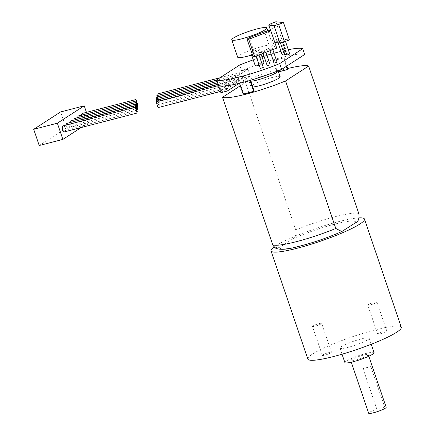 <?xml version="1.0" encoding="UTF-8"?>
<svg xmlns="http://www.w3.org/2000/svg" width="435" height="435" viewBox="0 0 435 435"><rect width="100%" height="100%" fill="white"/><g stroke="black" fill="none" stroke-linecap="round" stroke-linejoin="round"><path stroke-width="0.33" stroke-dasharray="2.17 1.63" d="M274.806 247.743L279.803 247.292L292.597 239.016C295.267 238.097 296.317 235.063 295.746 229.925L245.53 82.405L240.31 85.777M157.28 95.499L158.933 99.958L157.008 94.085M156.959 98.56L158.612 103.013L156.682 97.141M234.454 79.681A3.083 1.463 75.5 0 0 232.404 77.522A3.083 1.463 75.5 0 0 231.757 80.877A3.083 1.463 75.5 0 0 233.948 83.498A3.083 1.463 75.5 0 0 234.454 79.681M242.132 74.722A3.083 1.463 75.5 0 0 240.076 72.563A3.083 1.463 75.5 0 0 239.435 75.913A3.083 1.463 75.5 0 0 241.626 78.534A3.083 1.463 75.5 0 0 242.132 74.722M156.638 101.616L158.291 106.075L156.361 100.202M226.776 84.646A3.083 1.463 75.5 0 0 224.726 82.487A3.083 1.463 75.5 0 0 224.085 85.842A3.083 1.463 75.5 0 0 226.271 88.463A3.083 1.463 75.5 0 0 226.776 84.646M157.122 97.027L158.775 101.485L156.845 95.613M238.293 77.202A3.083 1.463 75.5 0 0 236.243 75.043A3.083 1.463 75.5 0 0 235.596 78.398A3.083 1.463 75.5 0 0 237.787 81.013A3.083 1.463 75.5 0 0 238.293 77.202M156.796 100.088L158.449 104.541L156.524 98.669M230.615 82.166A3.083 1.463 75.5 0 0 228.565 80.007A3.083 1.463 75.5 0 0 227.918 83.362A3.083 1.463 75.5 0 0 230.11 85.978A3.083 1.463 75.5 0 0 230.615 82.166M225.499 85.94L224.868 84.091L218.56 85.728M224.868 84.091L247.896 69.203L241.588 70.834L243.953 77.778L220.926 92.671M247.896 69.203L250.261 76.141L243.953 77.778M250.261 76.141L239.119 83.351M158.128 107.603L156.198 101.73M222.943 87.13A3.083 1.463 75.5 0 0 220.888 84.972A3.083 1.463 75.5 0 0 220.246 88.321A3.083 1.463 75.5 0 0 222.432 90.942A3.083 1.463 75.5 0 0 222.943 87.13M304.669 54.495A46.268 6.34 -18.8 0 0 241.588 70.834L239.62 65.049M288.296 49.71A46.268 6.34 -18.8 0 0 281.01 51.363M274.034 53.211A46.268 6.34 -18.8 0 0 271.065 54.06M266.932 55.299A46.268 6.34 -18.8 0 0 263.985 56.224M261.995 56.865A46.268 6.34 -18.8 0 0 253.235 59.845M249.728 79.833L239.212 82.558L250.239 79.502L249.728 79.833L249.935 80.448M283.506 57.991L272.99 60.715L283.506 57.991L286.344 66.343M278.422 41.276L280.521 40.363L278.422 41.276M284.169 53.913L284.974 53.44L284.153 53.521L282.054 54.429M280.803 41.532L282.908 40.624L280.803 41.532M286.556 54.174L287.356 53.695L286.534 53.777L284.436 54.69M271.804 49.155L269.705 50.063L271.804 49.155M277.073 62.145L274.153 63.14M264.893 51.819L262.794 52.733L264.893 51.819M270.168 64.81L267.248 65.805M289.743 53.956L286.823 54.951M263.257 67.479L260.337 68.469M264.023 62.836A4.627 0.636 -18.8 0 0 261.565 63.086A4.627 0.636 -18.8 0 0 255.263 65.816M259.206 65.136A4.627 0.636 -18.8 0 0 262.098 64.065M253.273 52.494A4.627 0.636 161.2 0 1 250.816 52.744A4.627 0.636 161.2 0 1 254.992 50.65A4.627 0.636 161.2 0 1 259.575 49.759A4.627 0.636 161.2 0 1 253.273 52.494M237.673 57.213A18.509 2.534 161.2 0 1 254.377 48.85A18.509 2.534 161.2 0 1 272.712 45.283A18.509 2.534 161.2 0 1 252.398 54.826M257.988 54.489L255.889 55.397L257.988 54.489M276.742 48.122L275.061 47.942L270.445 49.139L255.209 55.022L252.958 56.474M283.19 41.793L285.289 40.879L283.19 41.793M274.806 42.451L276.921 40.977L281.777 39.106L289.405 39.933M276.921 40.977L271.01 23.626M274.67 42.434L270.695 30.755M281.777 39.106L275.866 21.75M255.209 55.022L249.298 37.666M270.445 49.139L264.534 31.782M275.061 47.942L269.156 30.586M250.239 79.502L250.506 80.285M239.728 82.226L243.665 93.797L254.176 91.073M239.212 82.558L239.457 83.264M243.154 94.129L243.665 93.797M284.017 57.659L286.861 66.011M272.99 60.715L276.932 72.286L278.509 71.878M273.501 60.383L277.443 71.954L276.932 72.286M287.954 69.23L277.443 71.954M279.803 247.292A40.102 5.492 -18.8 0 0 301.112 245.737A40.102 5.492 -18.8 0 0 342.883 230.947M355.678 222.676A40.102 5.492 -18.8 0 0 334.374 224.226A40.102 5.492 -18.8 0 0 292.597 239.016M359.087 217.864A49.351 6.759 -18.8 0 0 338.212 221.747A49.351 6.759 -18.8 0 0 273.996 247.042M287.714 68.523A46.268 6.34 -18.8 0 0 245.53 82.405M280.156 76.707A15.421 2.115 -18.8 0 0 271.951 77.544A15.421 2.115 -18.8 0 0 250.951 86.652A15.421 2.115 -18.8 0 0 252.8 87.022M368.238 304.641A4.834 0.663 -18.8 0 0 367.782 305.131A4.834 0.663 -18.8 0 0 372.567 304.201A4.834 0.663 -18.8 0 0 376.933 302.015A4.834 0.663 -18.8 0 0 373.279 302.581A4.834 0.663 -18.8 0 0 368.238 304.641M378.086 333.563A4.834 0.663 -18.8 0 0 377.623 334.053A4.834 0.663 -18.8 0 0 382.414 333.123A4.834 0.663 -18.8 0 0 386.775 330.937A4.834 0.663 -18.8 0 0 383.126 331.503A4.834 0.663 -18.8 0 0 378.086 333.563M312.972 325.967A4.834 0.663 -18.8 0 0 312.515 326.462A4.834 0.663 -18.8 0 0 317.305 325.527A4.834 0.663 -18.8 0 0 321.666 323.346A4.834 0.663 -18.8 0 0 318.018 323.912A4.834 0.663 -18.8 0 0 312.972 325.967M322.819 354.895A4.834 0.663 -18.8 0 0 322.362 355.384A4.834 0.663 -18.8 0 0 327.153 354.454A4.834 0.663 -18.8 0 0 331.513 352.268A4.834 0.663 -18.8 0 0 327.859 352.834A4.834 0.663 -18.8 0 0 322.819 354.895M401.287 327.256A49.351 6.759 -18.8 0 0 375.041 329.926A49.351 6.759 -18.8 0 0 307.849 359.065M360.968 339.023A15.421 2.115 -18.8 0 0 339.969 348.13A15.421 2.115 -18.8 0 0 355.248 345.162A15.421 2.115 -18.8 0 0 369.168 338.191A15.421 2.115 -18.8 0 0 360.968 339.023M363.024 368.641A9.255 1.267 161.2 0 1 367.466 367.292A9.255 1.267 161.2 0 1 370.886 366.602L363.024 368.641L376.808 409.134A9.255 1.267 -18.8 0 0 368.652 413.25M370.886 366.602L384.676 407.1L376.808 409.134M386.177 407.285A9.255 1.267 -18.8 0 0 384.676 407.1M363.334 355.145A9.255 1.267 -18.8 0 0 350.735 360.604A9.255 1.267 -18.8 0 0 359.903 358.826A9.255 1.267 -18.8 0 0 368.255 354.645A9.255 1.267 -18.8 0 0 363.334 355.145M374.095 352.654A15.421 2.115 -18.8 0 0 365.889 353.486A15.421 2.115 -18.8 0 0 344.895 362.594M278.112 70.807A15.421 2.115 -18.8 0 0 269.983 71.759A15.421 2.115 -18.8 0 0 248.983 80.866A15.421 2.115 -18.8 0 0 250.826 81.236M77.702 117.602A3.083 1.463 75.5 0 0 78.447 120.647A3.083 1.463 75.5 0 0 80.089 121.871A3.083 1.463 75.5 0 0 80.595 118.059A3.083 1.463 75.5 0 0 78.539 115.9M70.024 122.567A3.083 1.463 75.5 0 0 70.769 125.612A3.083 1.463 75.5 0 0 72.411 126.835A3.083 1.463 75.5 0 0 72.917 123.023A3.083 1.463 75.5 0 0 70.861 120.865M64.733 131.8A3.083 1.463 75.5 0 0 65.239 127.988A3.083 1.463 75.5 0 0 63.189 125.829M66.185 125.052A3.083 1.463 75.5 0 0 66.93 128.097A3.083 1.463 75.5 0 0 68.572 129.315A3.083 1.463 75.5 0 0 69.078 125.503A3.083 1.463 75.5 0 0 67.023 123.344M73.863 120.087A3.083 1.463 75.5 0 0 74.608 123.132A3.083 1.463 75.5 0 0 76.25 124.35A3.083 1.463 75.5 0 0 76.756 120.538A3.083 1.463 75.5 0 0 74.7 118.38M81.541 115.123A3.083 1.463 75.5 0 0 82.286 118.168A3.083 1.463 75.5 0 0 83.928 119.391A3.083 1.463 75.5 0 0 84.433 115.574A3.083 1.463 75.5 0 0 82.378 113.415M81.236 127.526L89.746 122.017L86.456 112.36M39.226 145.524L66.093 128.146L60.579 111.953M66.093 128.146L89.746 122.017M358.826 213.58A46.268 6.34 -18.8 0 0 295.746 229.925M232.404 77.522L217.114 81.486M233.948 83.498L158.612 103.013M240.076 72.563L219.936 77.778M241.626 78.534L158.933 99.958M224.726 82.487L218.049 84.221M226.271 88.463L158.291 106.075M236.243 75.043L216.652 80.116M237.787 81.013L158.775 101.485M228.565 80.007L217.582 82.851M230.11 85.978L158.449 104.541M220.888 84.972L218.511 85.586M222.432 90.942L220.507 91.442M284.974 53.44L280.521 40.363M278.095 42.804L277.601 41.358M287.356 53.695L282.908 40.624M280.417 42.88L279.988 41.613M272.816 49.639L272.625 49.068M269.939 50.748L269.705 50.063M265.91 52.303L265.714 51.738M263.028 53.413L262.794 52.733M261.076 54.168L259.575 49.759M251.604 55.066L250.816 52.744M258.999 54.968L258.809 54.402M256.123 56.082L255.889 55.397M285.485 41.445L285.289 40.879M282.527 42.331L282.369 41.874M267.829 30.928L272.712 45.283M386.775 330.937L376.933 302.015M377.623 334.053L367.782 305.131M331.513 352.268L321.666 323.346M322.362 355.384L312.515 326.462M350.735 360.604L351.279 362.208M368.255 354.645L368.798 356.243M339.969 348.13L342.04 354.21M369.168 338.191L371.24 344.27M248.983 80.866L250.951 86.652M137.471 105.515L83.928 119.391M137.308 107.048L80.089 121.871M136.987 110.104L72.411 126.835M137.15 108.576L76.25 124.35M136.824 111.632L68.572 129.315"/><path stroke-width="0.65" d="M240.31 85.777L222.497 97.299L272.718 244.813L274.806 247.743C278.797 250.065 286.208 249.761 297.029 246.835C312.46 243.007 327.386 237.912 341.812 231.54L335.798 228.473L285.577 80.953L308.611 66.06A46.268 6.34 -18.8 0 0 287.714 68.523M308.611 66.06L358.826 213.58C359.397 218.718 358.348 221.747 355.678 222.676L341.812 231.54M219.936 77.778L157.008 94.085L157.28 95.499M217.114 81.486L156.682 97.141L156.959 98.56M218.049 84.221L156.361 100.202L156.638 101.616M216.652 80.116L156.845 95.613L157.122 97.027M217.582 82.851L156.524 98.669L156.796 100.088M239.119 83.351L227.233 91.035L220.926 92.671L218.56 85.728A46.268 6.34 -18.8 0 0 281.641 69.382L304.669 54.495L302.7 48.709A46.268 6.34 -18.8 0 0 288.296 49.71M227.233 91.035L225.499 85.94M218.511 85.586L156.198 101.73L157.111 105.178L158.128 107.603L220.507 91.442M281.01 51.363A46.268 6.34 -18.8 0 0 274.034 53.211M271.065 54.06A46.268 6.34 -18.8 0 0 266.932 55.299M263.985 56.224A46.268 6.34 -18.8 0 0 261.995 56.865M253.235 59.845A46.268 6.34 -18.8 0 0 239.62 65.049L216.592 79.942A46.268 6.34 -18.8 0 0 279.672 63.597L281.641 69.382M216.592 79.942L218.56 85.728M278.095 42.804L282.054 54.429L284.169 53.913M280.417 42.88L284.436 54.69L286.556 54.174M269.939 50.748L274.153 63.14L277.073 62.145L272.816 49.639M263.028 53.413L267.248 65.805L270.168 64.81L265.91 52.303M282.527 42.331L286.823 54.951L287.638 54.864L289.743 53.956L285.485 41.445M256.123 56.082L260.337 68.469L263.257 67.479L258.999 54.968M251.604 55.066L255.263 65.816A4.627 0.636 -18.8 0 0 257.727 65.565A4.627 0.636 -18.8 0 0 259.206 65.136M262.098 64.065A4.627 0.636 -18.8 0 0 264.023 62.836L261.076 54.168M279.672 63.597L302.7 48.709M252.398 54.826A18.509 2.534 161.2 0 1 247.52 56.213A18.509 2.534 161.2 0 1 237.673 57.213L231.768 39.862A18.509 2.534 161.2 0 1 248.472 31.494A18.509 2.534 161.2 0 1 266.807 27.932A18.509 2.534 161.2 0 1 241.61 38.862A18.509 2.534 161.2 0 1 231.768 39.862M247.047 39.117L252.958 56.474L254.633 56.653L276.742 48.122L270.831 30.771L269.156 30.586L264.534 31.782L249.298 37.666L247.047 39.117L248.728 39.302L270.831 30.771M283.495 22.576L278.639 24.452L274.023 25.649L268.765 25.078L271.01 23.626L275.866 21.75L283.495 22.576L289.405 39.933L284.55 41.809L279.928 43.005L274.806 42.451M270.695 30.755L268.765 25.078M279.928 43.005L274.023 25.649M284.55 41.809L278.639 24.452M254.633 56.653L248.728 39.302M250.506 80.285L254.176 91.073L253.665 91.404L243.154 94.129L239.457 83.264M249.935 80.448L253.665 91.404M286.344 66.343L287.443 69.562L287.954 69.23L286.861 66.011M278.509 71.878L287.443 69.562M222.497 97.299A46.268 6.34 -18.8 0 0 285.577 80.953M273.996 247.042A49.351 6.759 -18.8 0 0 271.021 250.886A49.351 6.759 -18.8 0 0 319.921 241.381A49.351 6.759 -18.8 0 0 364.465 219.077A49.351 6.759 -18.8 0 0 359.087 217.864M252.8 87.022A15.421 2.115 -18.8 0 0 269.569 82.487A15.421 2.115 -18.8 0 0 280.156 76.707L278.183 70.927A15.421 2.115 -18.8 0 0 278.112 70.807M271.021 250.886L307.849 359.065A49.351 6.759 -18.8 0 0 356.749 349.561A49.351 6.759 -18.8 0 0 401.287 327.256L364.465 219.077M351.279 362.208L368.652 413.25A9.255 1.267 -18.8 0 0 377.825 411.466A9.255 1.267 -18.8 0 0 386.177 407.285L368.798 356.243M342.04 354.21L344.895 362.594A15.421 2.115 -18.8 0 0 360.175 359.625A15.421 2.115 -18.8 0 0 374.095 352.654L371.24 344.27M250.826 81.236A15.421 2.115 -18.8 0 0 267.601 76.701A15.421 2.115 -18.8 0 0 278.183 70.927M135.818 101.061L137.748 106.934L135.818 101.061L78.539 115.9A3.083 1.463 75.5 0 0 77.702 117.602M135.497 104.117L137.422 109.99L135.497 104.117L70.861 120.865A3.083 1.463 75.5 0 0 70.024 122.567M135.171 107.179L63.189 125.829A3.083 1.463 75.5 0 0 62.542 129.179A3.083 1.463 75.5 0 0 64.733 131.8L137.101 113.051L135.171 107.179L137.101 113.051M135.334 105.645L137.264 111.523L135.334 105.645L67.023 123.344A3.083 1.463 75.5 0 0 66.185 125.052M135.655 102.589L137.585 108.462L135.655 102.589L74.7 118.38A3.083 1.463 75.5 0 0 73.863 120.087M135.981 99.528L137.906 105.4L135.981 99.528L82.378 113.415A3.083 1.463 75.5 0 0 81.541 115.123M86.456 112.36L84.232 105.819L57.366 123.197L62.879 139.396L81.236 127.526M84.232 105.819L60.579 111.953L33.712 129.326L39.226 145.524L62.879 139.396M33.712 129.326L57.366 123.197M272.718 244.813A46.268 6.34 -18.8 0 0 335.798 228.473M266.807 27.932L267.829 30.928M137.906 105.4L137.471 105.515M137.748 106.934L137.308 107.048M137.422 109.99L136.987 110.104M137.585 108.462L137.15 108.576M137.264 111.523L136.824 111.632"/></g></svg>
